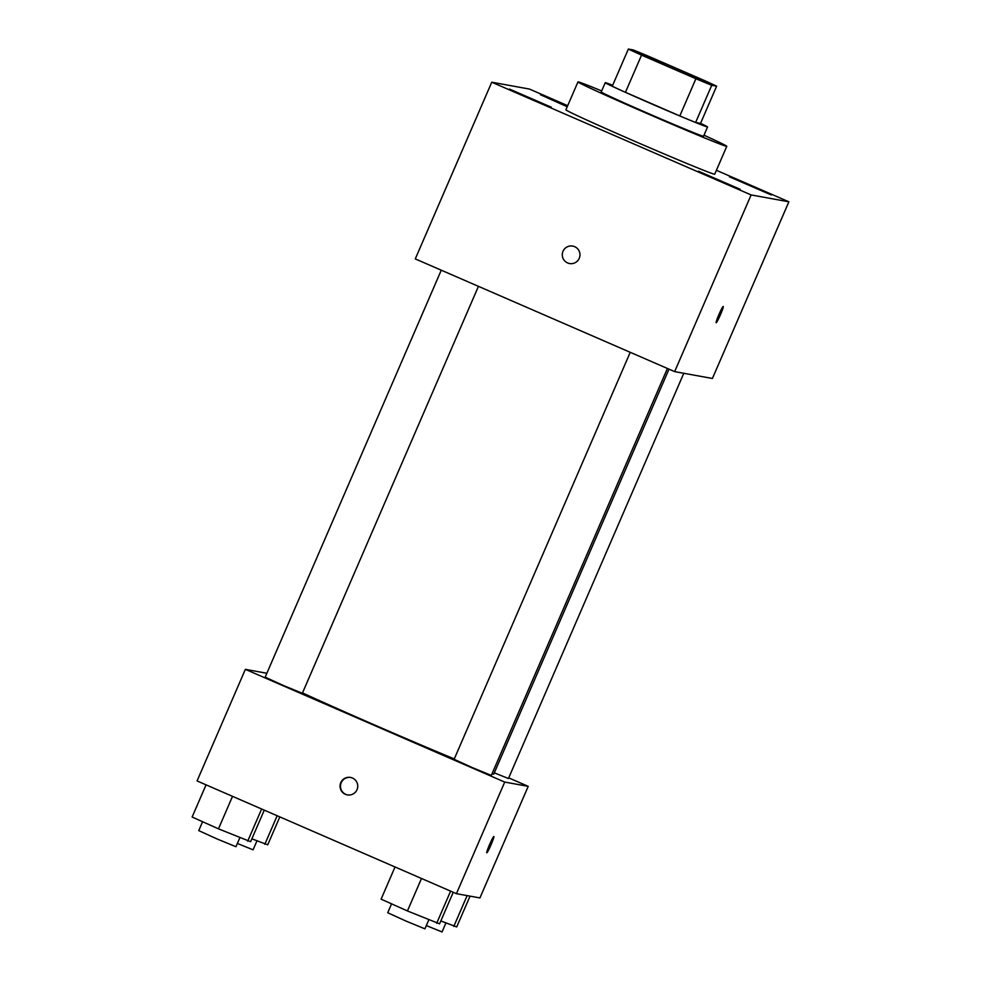 <?xml version="1.0" encoding="UTF-8"?>
<svg xmlns="http://www.w3.org/2000/svg" width="981" height="981" viewBox="0 0 981 981"><rect width="100%" height="100%" fill="white"/><g stroke="black" fill="none" stroke-linecap="round" stroke-linejoin="round"><path stroke-width="1.47" d="M675.86 68.229A40.54 0.773 -156.6 0 1 709.704 83.716A40.54 0.773 -156.6 0 1 672.193 68.327A40.54 0.773 -156.6 0 1 635.296 51.515A40.54 0.773 -156.6 0 1 675.86 68.229M633.272 49.945L628.355 49.05A54.446 1.042 -156.6 0 0 641.549 55.12L695.897 78.738A54.446 1.042 -156.6 0 0 711.716 85.286L716.645 86.181A54.446 1.042 -156.6 0 0 703.451 80.111L649.091 56.493A54.446 1.042 -156.6 0 0 633.272 49.945M711.716 85.286L695.627 122.478L700.544 123.373L716.645 86.181M695.627 122.478A54.446 1.042 -156.6 0 1 679.808 115.93L695.897 78.738M628.355 49.05L612.254 86.242A54.446 1.042 -156.6 0 0 625.449 92.312L679.808 115.93M612.671 85.286A55.733 1.067 23.4 0 0 605.252 82.674A55.733 1.067 23.4 0 0 653.886 104.881A55.733 1.067 23.4 0 0 707.35 126.954A55.733 1.067 23.4 0 0 707.559 126.941A55.733 1.067 23.4 0 0 700.569 123.324M707.559 126.941L703.536 136.249A55.733 1.067 -156.6 0 1 703.328 136.249A55.733 1.067 -156.6 0 1 649.851 114.176A55.733 1.067 -156.6 0 1 601.218 91.969L605.252 82.674M625.449 92.312L641.549 55.12M703.978 135.206A81.08 1.545 -156.6 0 1 726.786 146.304A81.08 1.545 -156.6 0 1 651.764 115.537A81.08 1.545 -156.6 0 1 577.968 81.913A81.08 1.545 -156.6 0 1 601.672 90.939M726.786 146.304L714.708 174.201A81.08 1.545 -156.6 0 1 639.686 143.434A81.08 1.545 -156.6 0 1 565.902 109.811L577.968 81.913M509.446 89.05L551.248 107.187L509.446 89.05M567.214 106.757L540.396 94.703L567.545 105.997M729.447 176.825L771.262 194.949L729.447 176.825M698.411 171.185L740.214 189.308L698.411 171.185M567.692 105.678L529.495 89.075L491.751 82.208L751.115 194.937L788.871 201.804L716.4 170.302M751.115 194.937L674.658 371.615L415.282 258.898L491.751 82.208M674.658 371.615L712.414 378.482L788.871 201.804M718.95 314.472A8.866 0.723 113.5 0 0 716.155 322.737A8.866 0.723 113.5 0 0 720.361 314.901A8.866 0.723 113.5 0 0 723.23 306.477A8.866 0.723 113.5 0 0 718.95 314.472M574.645 246.672A8.866 8.841 100.3 0 1 569.544 263.533A8.866 8.841 100.3 0 1 562.432 253.233A8.866 8.841 100.3 0 1 574.645 246.672M569.544 263.533A8.866 8.841 100.3 0 1 562.432 253.233A8.866 8.841 100.3 0 1 572.72 246.084M668.993 369.163L493.75 774.132A116.543 2.232 -156.6 0 1 492.008 773.801M454.277 758.926A116.543 2.232 -156.6 0 1 302.516 692.893M667.411 368.476L491.322 775.407L472.56 767.706L454.117 759.306L630.231 352.314M683.794 373.283L508.428 778.522L494.314 772.82M478.446 286.342L302.344 693.273L283.595 685.584L265.152 677.184L441.266 270.192M266.844 673.26L245.36 669.349L504.725 782.078L528.219 786.345L508.71 777.872M245.36 669.349L197.071 780.937L456.435 893.666L504.725 782.078M456.435 893.666L479.93 897.934L528.219 786.345M493.848 836.523A8.866 0.723 -66.5 0 1 491.04 844.788A8.866 0.723 -66.5 0 1 486.784 852.783A8.866 0.723 -66.5 0 1 489.654 844.359A8.866 0.723 -66.5 0 1 493.848 836.523A8.866 0.723 -66.5 0 1 491.052 844.788A8.866 0.723 -66.5 0 1 486.784 852.783M352.412 778.019A8.866 8.841 100.3 0 1 347.299 794.88A8.866 8.841 100.3 0 1 340.199 784.579A8.866 8.841 100.3 0 1 352.412 778.019M347.519 794.917A8.866 8.841 100.3 0 1 340.615 784.653A8.866 8.841 100.3 0 1 350.683 777.467M251.872 838.816L267.727 844.813L279.818 816.903M264.821 844.285L277.169 815.751M256.912 840.95L253.073 849.828L237.365 843.439M206.059 784.849L192.129 817.026L218.469 828.835L250.621 841.71L264.269 810.147M218.469 828.835L232.522 796.351M247.715 841.171L261.633 808.994M239.793 837.835L235.955 846.713L217.193 839.013L198.751 830.613L202.601 821.722M440.837 920.951L456.705 926.947L470.034 896.131M453.798 926.42L467.128 895.604M445.877 923.072L442.039 931.95L426.33 925.573M395.024 866.971L381.106 899.148L407.434 910.957L439.586 923.832L453.247 892.269M407.434 910.957L421.499 878.473M436.68 923.305L450.61 891.128M428.758 919.957L424.92 928.835L406.171 921.147L387.716 912.735L391.566 903.844"/></g></svg>
